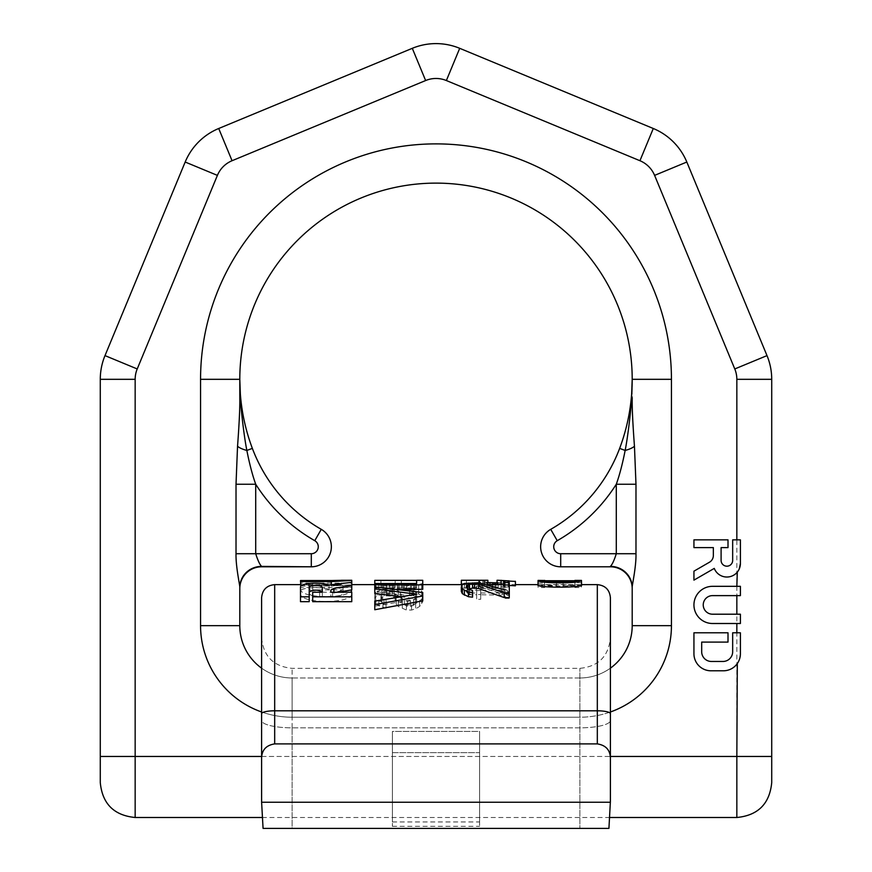 <?xml version="1.0" encoding="UTF-8"?>
<svg xmlns="http://www.w3.org/2000/svg" width="872" height="872" viewBox="0 0 872 872"><rect width="100%" height="100%" fill="white"/><g stroke="black" fill="none" stroke-linecap="round" stroke-linejoin="round"><path stroke-width="0.65" stroke-dasharray="4.36 3.27" d="M261.6 720.457L261.6 637.824L261.6 720.457A30.52 7.379 180 0 0 292.12 727.837L292.12 828.4L608.928 828.4L579.88 828.4L579.88 668.344L579.88 828.4L263.072 828.4L292.12 828.4L292.12 727.837L579.88 727.837A30.52 7.379 0 0 0 610.4 720.457L610.389 802.24L608.928 828.4L263.072 828.4L261.611 802.24L261.6 720.457A30.52 7.379 0 0 0 292.12 727.837L579.88 727.837A30.52 7.379 180 0 0 610.4 720.457L610.4 713.699A13.08 2.91 0 0 0 597.32 710.8L597.32 743.892C605.931 745.255 610.291 750.127 610.4 758.477L610.4 713.699M261.6 597.712L261.6 801.346M392.4 731.401L392.4 752.634L479.6 752.634L479.6 826.307L479.6 731.401L479.6 752.634L392.4 752.634L392.4 826.307L392.4 731.401L479.6 731.401L479.6 821.947L479.6 731.401L392.4 731.401L392.4 821.947L392.4 731.401M610.4 758.477L610.4 801.346M261.6 758.477C261.709 750.127 266.069 745.255 274.68 743.892L597.32 743.892M610.389 802.24L261.611 802.24M351.765 584.632L351.765 582.343L351.765 586.758L329.093 589.45C322.466 586.496 299.358 587.357 300.491 591.489L300.491 601.68M351.765 586.758L351.765 589.897M337.889 592.208L333.889 592.96L330.837 594.824L330.837 596.917L351.765 596.917L351.765 601.68M312.699 592.208L312.699 601.68M312.699 596.917L322.291 596.917L322.291 592.208L322.291 596.917M309.211 587.466L309.211 601.68M331.273 581.591C357.705 580.185 357.705 580.142 331.273 581.482L300.491 581.482L300.491 585.875L300.491 580.599L300.491 585.995M300.491 584.97L331.273 584.97C344.189 584.622 344.189 584.6 331.273 584.916C344.189 584.6 344.189 584.622 331.273 584.97L331.273 580.599L331.273 584.916L300.491 584.916M300.491 584.632L341.301 584.632L341.301 580.272M300.491 585.875L331.273 585.875C357.694 584.502 357.694 584.545 331.273 585.995C357.694 584.545 357.694 584.502 331.273 585.875L331.273 581.482M300.873 585.995L331.273 585.995L331.273 584.665M312.699 587.532L351.765 587.532L351.765 594.224C350.697 603.795 301.701 603.882 300.491 594.224L300.491 587.532L309.211 587.532L309.211 593.014C309.767 595.249 313.255 596.546 319.675 596.917L332.581 596.917C339.045 596.535 342.533 595.238 343.045 593.014L343.045 589.897L312.699 589.897L312.699 583.096L351.765 583.096L351.765 587.532M538.089 580.403L538.089 584.763L544.684 584.763C540.749 586.682 578.834 586.682 574.888 584.763L575.04 580.501M544.52 580.501L544.52 584.872L544.684 580.632M574.888 580.632L574.888 584.763L581.58 584.85M544.967 580.73L537.98 582.703L538.089 587.532L544.684 587.532C544.15 586.06 548.096 585.276 556.51 585.188L556.51 586.758L563.094 586.758L563.094 585.188C571.465 585.276 575.4 586.049 574.888 587.532L575.04 582.703L581.58 582.703L574.604 580.73M544.52 587.129L544.52 582.703L544.52 587.129M538.089 583.096L544.684 583.096C544.172 581.657 548.107 580.894 556.51 580.817L556.51 582.343L563.094 582.343L563.094 580.817C571.487 580.905 575.422 581.657 574.888 583.096L574.888 587.532L581.471 587.532C582.812 584.077 563.541 584.861 550.821 584.85C541.207 585.047 536.967 585.929 538.089 587.532L537.98 582.703M581.58 582.703L581.471 587.532L581.471 583.096M416.62 580.36L422.746 580.36L422.746 582.856L421.721 583.826L411.519 585.712L403.355 585.45L398.253 584.262L393.152 585.45L386.013 585.712L386.013 590.224L375.81 588.284L374.786 587.292L374.786 583.521L374.786 591.51L422.746 597.244L422.746 600.852M400.553 596.677L416.62 598.977L374.786 606.127L374.786 609.735M374.786 591.51L374.786 593.44M374.786 587.968L416.62 587.968L416.62 584.654L422.746 584.654L422.746 589.319M374.786 589.319L397.109 589.319M406.417 585.712L406.417 590.224L398.253 588.731L393.152 589.963L386.013 590.224M406.417 590.224L414.582 589.963L421.721 588.284L422.746 587.292L422.746 584.72L374.786 584.72M386.013 604.721L381.925 603.119L380.911 601.582L380.911 598.759L383.974 596.219L387.026 595.827L392.128 596.219L394.177 597.451L395.19 598.759L396.215 604.176L398.253 606.411L406.417 610.051L411.519 610.051L415.606 608.798L419.683 606.411L422.746 601.582L422.746 597.876L421.721 595.827L418.669 593.963L409.48 592.6L409.48 594.682L415.606 596.219L416.62 597.876L416.62 601.582L413.557 605.277L410.505 606.411L407.442 606.411L402.341 603.642L401.316 601.582L401.316 598.759L398.253 595.434L394.177 593.963L381.925 593.963L375.81 597.037L374.786 598.759L374.786 601.091L375.81 603.642L378.862 605.844L386.013 608.187L386.013 599.762L381.925 598.214L380.911 596.731L380.911 593.996L383.974 591.532L389.076 591.151L389.076 595.827M468.057 589.058L466.433 590.573L466.433 591.739L467.457 593.363L472.559 595.162L472.559 597.157M472.559 582.561L472.559 586.987L464.395 587.924L462.356 588.796L461.332 591.445M472.559 586.987L481.747 587.532L504.19 594.421L504.19 589.788L504.19 594.421M504.19 580.49L504.19 586.987L509.292 586.987L509.292 597.571M504.19 584.861L515.417 585.81M504.19 585.199L509.292 585.45M492.963 584.632L492.963 587.521L483.786 585.929L484.81 584.97L488.353 584.632M462.127 584.632L487.862 584.513M508.278 580.545L509.292 581.537L505.215 583.085L491.95 584.087L479.698 582.234L478.684 580.905L482.761 580.338L466.433 580.338L466.433 583.662L461.332 583.662L461.332 588.12L461.332 584.632M461.332 588.12L466.433 588.12L466.433 584.698L482.761 584.698L478.684 585.276L479.698 586.638L482.761 587.521L491.95 588.556L501.128 588.12L508.278 586.638L509.292 585.276L498.141 584.632M492.963 587.521L501.128 586.976L504.19 585.929L503.177 584.97L497.051 584.632M505.215 598.41L509.292 598.41L508.278 595.914L505.215 593.679L501.128 593.004L480.723 593.004L480.723 590.562L476.646 590.562L476.646 593.004L468.482 593.004L468.482 594.759L476.646 594.759L476.646 599.304L480.723 599.304L480.723 594.759L502.152 595.14L504.19 596.306L505.215 598.41L505.215 593.658L509.292 593.658L508.278 591.238L505.215 589.08L501.128 588.415L501.128 593.004M380.911 585.025L395.19 585.025L395.19 587.477L394.177 588.077L389.076 588.731L381.925 588.077L380.911 587.477L380.911 580.654L395.19 580.654L395.19 585.025M407.442 588.731L401.316 587.477L401.316 585.025L416.62 585.025L416.62 587.477L415.606 588.077L407.442 588.731L407.442 584.262L401.316 583.041L401.316 580.654L416.62 580.654L416.62 585.025M300.491 581.482L300.491 580.556M312.699 583.096L312.699 585.395L343.045 585.395L343.045 588.415C342.489 590.595 339.001 591.859 332.581 592.208L319.675 592.208C313.222 591.848 309.734 590.584 309.211 588.415L309.211 583.096L300.491 583.096L300.491 589.592C301.668 598.911 350.555 598.933 351.765 589.592L351.765 583.096M386.013 585.712L375.81 583.826L374.786 582.856L374.786 580.36M395.19 580.654L395.19 583.041L389.076 584.262L381.925 583.619L380.911 583.041L380.911 580.654M407.442 584.262L415.606 583.619L416.62 583.041L416.62 580.654M386.013 599.762L386.013 603.119L378.862 600.852L375.81 598.726L374.786 596.252L374.786 593.996L375.81 592.328L381.925 589.341L390.089 589.003L390.089 593.614M389.076 591.151L394.177 592.731L395.19 593.996L396.215 599.238L398.253 601.397L406.417 604.917L411.519 604.917L415.606 603.707L421.721 599.238L422.746 596.731L422.746 593.145L421.721 591.151L418.669 589.341L409.48 588.022L409.48 590.05L415.606 591.532L416.62 593.145L416.62 596.731L413.557 600.307L407.442 601.397L402.341 598.726L401.316 596.731L401.316 593.996L398.253 590.78L390.089 589.003M487.862 582.659L483.786 581.537L483.786 580.905L487.862 580.272M497.051 582.954L504.19 581.537L503.177 580.599L497.051 580.272M461.332 583.662L461.332 580.272M505.215 589.08L505.215 593.679L504.19 591.619L499.089 590.126L499.089 594.759M501.128 588.415L480.723 588.415L480.723 586.038L476.646 586.038L476.646 588.415L468.482 588.415L468.482 590.126L476.646 590.126L476.646 594.53L480.723 594.53L480.723 590.126L499.089 590.126M300.491 586.943L300.491 591.489M329.093 584.959L329.093 589.45M330.837 596.917L330.837 594.824M351.765 592.208L351.765 596.917M322.291 587.466L322.291 592.023M351.765 589.592L351.765 594.224M300.491 589.592L300.491 594.224M300.491 583.096L300.491 587.532M309.211 583.096L309.211 587.532M309.211 588.415L309.211 593.014M343.045 588.415L343.045 593.014M343.045 585.395L343.045 589.897M312.699 585.395L312.699 589.897M581.471 580.403L581.471 584.763M563.094 580.817L563.094 585.188M563.094 582.343L563.094 586.758M556.51 582.343L556.51 586.758M556.51 580.817L556.51 585.188M422.746 592.524L422.746 597.244M416.62 594.214L416.62 598.977M374.786 601.124L374.786 606.127M422.746 580.294L422.746 584.654M416.62 580.294L416.62 584.654M416.62 583.521L416.62 587.968M397.24 584.72L397.24 589.199M398.253 584.262L398.253 588.731M393.152 585.45L393.152 589.963M390.089 585.712L390.089 590.224M382.95 585.45L382.95 589.963M378.862 584.72L378.862 589.199M375.81 583.826L375.81 588.284M374.786 582.856L374.786 587.292M422.746 580.36L422.746 584.72M422.746 582.856L422.746 587.292M421.721 583.826L421.721 588.284M418.669 584.72L418.669 589.199M414.582 585.45L414.582 589.963M411.519 585.712L411.519 590.224M403.355 585.45L403.355 589.963M399.278 584.72L399.278 589.199M380.911 583.041L380.911 587.477M381.925 583.619L381.925 588.077M383.974 584.044L383.974 588.502M387.026 584.262L387.026 588.731M389.076 584.262L389.076 588.731M392.128 584.044L392.128 588.502M394.177 583.619L394.177 588.077M395.19 583.041L395.19 587.477M410.505 584.262L410.505 588.731M413.557 584.044L413.557 588.502M415.606 583.619L415.606 588.077M416.62 583.041L416.62 587.477M401.316 580.654L401.316 585.025M401.316 583.041L401.316 587.477M402.341 583.619L402.341 588.077M404.379 584.044L404.379 588.502M386.013 603.119L386.013 608.187M382.95 602.53L382.95 607.588M378.862 600.852L378.862 605.844M375.81 598.726L375.81 603.642M374.786 596.252L374.786 601.091M374.786 593.996L374.786 598.759M375.81 592.328L375.81 597.037M377.849 590.78L377.849 595.434M381.925 589.341L381.925 593.963M386.013 589.003L386.013 593.614M394.177 589.341L394.177 593.963M398.253 590.78L398.253 595.434M400.292 592.328L400.292 597.037M401.316 593.996L401.316 598.759M401.316 596.731L401.316 601.582M402.341 598.726L402.341 603.642M404.379 600.307L404.379 605.277M407.442 601.397L407.442 606.411M410.505 601.397L410.505 606.411M413.557 600.307L413.557 605.277M415.606 598.726L415.606 603.642M416.62 596.731L416.62 601.582M416.62 593.145L416.62 597.876M415.606 591.532L415.606 596.219M412.543 590.409L412.543 595.053M409.48 590.05L409.48 594.682M409.48 588.022L409.48 592.6M413.557 588.338L413.557 592.927M418.669 589.341L418.669 593.963M421.721 591.151L421.721 595.827M422.746 593.145L422.746 597.876M422.746 596.731L422.746 601.582M421.721 599.238L421.721 604.176M419.683 601.397L419.683 606.411M415.606 603.707L415.606 608.798M411.519 604.917L411.519 610.051M406.417 604.917L406.417 610.051M402.341 603.707L402.341 608.798M398.253 601.397L398.253 606.411M396.215 599.238L396.215 604.176M395.19 596.731L395.19 601.582M395.19 593.996L395.19 598.759M394.177 592.731L394.177 597.451M392.128 591.532L392.128 596.219M387.026 591.151L387.026 595.827M383.974 591.532L383.974 596.219M381.925 592.731L381.925 597.451M380.911 593.996L380.911 598.759M380.911 596.731L380.911 601.582M381.925 598.214L381.925 603.119M383.974 599.238L383.974 604.176M509.292 582.561L509.292 586.987M481.747 583.096L481.747 587.532M478.684 582.736L478.684 587.161M474.597 582.561L474.597 586.987M468.482 582.736L468.482 587.161M464.395 583.477L464.395 587.924M462.356 584.327L462.356 588.796M461.332 585.788L461.332 590.3M472.559 590.508L472.559 595.162M469.496 589.788L469.496 594.421M467.457 589.276L467.457 593.363M466.433 590.573L466.433 591.739M515.417 580.905L515.417 585.286M484.81 580.599L484.81 584.97M487.862 580.403L487.862 584.763M483.786 580.905L483.786 585.276M483.786 581.537L483.786 585.929M484.81 582.082L484.81 586.485M486.849 582.551L486.849 586.976M489.911 584.632L489.911 587.325M495.013 584.632L495.013 587.521M498.076 582.899L498.076 587.325M501.128 582.551L501.128 586.976M503.177 582.082L503.177 586.485M504.19 581.537L504.19 585.929M504.19 580.905L504.19 585.276M503.177 580.599L503.177 584.97M501.128 580.447L501.128 584.807M497.051 580.36L497.051 584.731M505.215 580.523L505.215 584.698M508.278 580.621L508.278 584.916M509.292 580.905L509.292 585.276M509.292 581.537L509.292 585.929M508.278 582.234L508.278 586.638M505.215 583.085L505.215 587.521M501.128 583.662L501.128 588.12M496.026 584.087L496.026 588.556M491.95 584.087L491.95 588.556M486.849 583.662L486.849 588.12M482.761 583.085L482.761 587.521M479.698 582.234L479.698 586.638M478.684 581.537L478.684 585.929M478.684 580.905L478.684 585.276M479.698 580.545L479.698 584.916M482.761 580.338L482.761 584.698M466.433 580.338L466.433 584.698M466.433 583.662L466.433 588.12M504.19 591.619L504.19 596.306M502.152 590.486L502.152 595.14M480.723 590.126L480.723 594.759M480.723 594.53L480.723 599.304M476.646 594.53L476.646 599.304M476.646 590.126L476.646 594.759M468.482 590.126L468.482 594.759M468.482 588.415L468.482 593.004M476.646 588.415L476.646 593.004M476.646 586.038L476.646 590.562M480.723 586.038L480.723 590.562M480.723 588.415L480.723 593.004M507.253 590.126L507.253 594.759M508.278 591.238L508.278 595.914M509.292 593.658L509.292 598.41M740.404 563.497L740.404 539.855L732.665 539.855L732.665 560.402A5.788 5.788 0 0 1 726.877 566.19A5.788 5.788 0 0 1 721.1 560.402L721.1 547.605L728.011 547.605L728.011 539.855L693.938 539.855L693.938 547.605L713.351 547.605L713.351 555.508A7.75 7.75 0 0 1 709.481 562.211L693.938 571.182L693.938 580.131L714.266 568.391A13.527 13.527 0 0 0 736.84 572.653M736.84 586.322L712.522 586.322A18.585 18.585 0 0 0 693.938 604.906A18.585 18.585 0 0 0 712.522 623.502L740.404 623.502L740.404 614.204L712.522 614.204A9.298 9.298 0 0 1 703.235 604.906A9.298 9.298 0 0 1 712.522 595.62L740.404 595.62L740.404 586.322L736.84 586.322M739.434 659.439L740.404 653.749L740.404 632.789L732.665 632.789L732.665 651.755A9.712 9.712 0 0 1 723.019 661.467L711.389 661.467A9.712 9.712 0 0 1 701.688 651.755L701.688 642.086L728.011 642.086L728.011 632.789L693.938 632.789L693.938 653.749A17.037 17.037 0 0 0 710.974 670.797L723.368 670.797A17.037 17.037 0 0 0 736.84 664.181L736.84 664.181M610.4 711.988A91.56 91.56 0 0 1 579.88 717.22L292.12 717.22L292.12 677.98L579.88 677.98A52.32 52.32 0 0 0 632.2 625.66L671.44 625.66L671.44 379.32L632.2 379.32A196.2 196.2 0 0 0 436 183.12A196.2 196.2 0 0 0 239.8 379.32L239.8 397.578M261.6 711.988A91.56 91.56 0 0 0 292.12 717.22A91.56 91.56 0 0 1 200.56 625.66L239.8 625.66A52.32 52.32 0 0 0 292.12 677.98L579.88 677.98L579.88 717.22L292.12 717.22L292.12 677.98A52.32 52.32 0 0 1 261.6 668.159M239.8 399.005L239.8 379.32L240.628 401.371A21.8 8.687 180 0 1 239.8 399.005C240.04 410.123 238.536 433.177 237.544 446.224A21.8 6.18 -174 0 0 246.852 450.453C244.411 438.344 241.446 413.971 240.628 401.371M311.304 553.72L311.304 566.8A20.056 20.056 0 0 0 321.267 529.337L314.77 540.695A6.976 6.976 0 0 1 311.304 553.72L255.714 553.72C257.807 560.369 259.769 564.598 261.6 566.386L261.6 566.8A21.8 21.8 0 0 0 239.8 588.6L239.8 587.488C240.312 587.15 235.669 567.029 236.018 553.72L236.018 484.254L237.544 446.224M311.304 566.8A20.056 20.056 0 0 0 321.267 529.337A156.96 156.96 0 0 1 252.357 448.382A196.2 196.2 0 0 1 239.8 379.32L200.56 379.32A235.44 235.44 0 0 1 436 143.88A235.44 235.44 0 0 1 671.44 379.32M610.4 566.386A21.8 21.102 -0 0 1 632.2 587.488L632.2 587.488C631.688 587.15 636.331 567.029 635.982 553.72L616.286 553.72L616.286 484.254A170.04 170.04 0 0 1 557.23 540.695A6.976 6.976 0 0 0 560.696 553.72L616.286 553.72C614.193 560.369 612.231 564.598 610.4 566.386L610.4 566.8A21.8 21.8 0 0 1 632.2 588.6A21.8 21.8 0 0 0 610.4 566.8L560.696 566.8A20.056 20.056 0 0 1 550.733 529.337A156.96 156.96 0 0 0 619.643 448.382A196.2 196.2 0 0 0 632.2 379.32L632.2 399.005L632.2 379.32L631.372 401.371A21.8 8.687 0 0 0 632.2 399.005L632.2 397.578M635.982 553.72L635.982 484.254L616.286 484.254C619.6 474.989 622.543 463.719 625.148 450.453C627.589 438.344 630.554 413.971 631.372 401.371M635.982 484.254L634.456 446.224C633.464 433.177 631.96 410.123 632.2 399.005M560.696 553.72L560.696 566.8A20.056 20.056 0 0 1 550.733 529.337A156.96 156.96 0 0 0 619.643 448.382L625.148 450.453A21.8 6.18 -6 0 0 634.456 446.224M579.88 677.98A52.32 52.32 0 0 0 610.4 668.159A52.32 52.32 0 0 1 579.88 677.98L579.88 717.22A91.56 91.56 0 0 0 671.44 625.66M412.293 48.32A61.956 61.956 0 0 1 459.708 48.32L446.366 80.54A27.076 27.076 0 0 0 425.634 80.54L412.293 48.32M218.709 128.5A61.956 61.956 0 0 0 185.18 162.029A61.956 61.956 0 0 1 218.709 128.5L232.061 160.72A27.076 27.076 0 0 0 217.4 175.381L137.22 368.954A27.076 27.076 0 0 0 135.16 379.32L135.16 756.46L736.84 756.46L736.84 379.32A27.076 27.076 0 0 0 734.78 368.954L654.6 175.381A27.076 27.076 0 0 0 639.939 160.72L653.292 128.5A61.956 61.956 0 0 1 686.82 162.029L767 355.613A61.956 61.956 0 0 1 771.72 379.32L771.72 782.62M217.4 175.381L185.18 162.029L105 355.613A61.956 61.956 0 0 0 100.28 379.32L100.28 782.62M737.309 663.548L737.756 662.884M738.17 662.197L738.551 661.488M738.9 660.769L739.205 660.028M737.309 572.119L737.745 571.552M738.159 570.964L738.54 570.353M738.889 569.732L739.205 569.078M314.77 540.695A170.04 170.04 0 0 1 255.714 484.254C252.4 474.989 249.457 463.719 246.852 450.453L252.357 448.382A156.96 156.96 0 0 0 321.267 529.337M236.018 553.72L255.714 553.72L255.714 484.254L236.018 484.254M292.12 727.837L292.12 668.344L292.12 727.837M597.32 584.632L597.32 710.8L274.68 710.8L274.68 584.632M261.6 713.699A13.08 2.91 180 0 1 274.68 710.8L274.68 743.892M333.889 592.208L333.889 592.96M319.675 592.208L319.675 596.917M332.581 592.208L332.581 596.917M261.6 756.46L610.4 756.46M200.56 625.66L200.56 379.32M619.643 448.382A196.2 196.2 0 0 0 632.2 379.32M557.23 540.695L550.733 529.337M292.12 677.98A52.32 52.32 0 0 1 239.8 625.66M654.6 175.381L686.82 162.029M734.78 368.954L767 355.613M736.84 379.32L771.72 379.32M736.84 817.5L736.84 756.46L771.72 756.46M137.22 368.954L105 355.613A61.956 61.956 0 0 0 100.28 379.32L135.16 379.32M135.16 817.5L135.16 756.46L100.28 756.46M261.6 566.386A21.8 21.102 180 0 0 239.8 587.488L239.8 587.488M261.6 637.824C263.409 656.365 273.579 666.535 292.12 668.344L579.88 668.344C598.421 666.535 608.591 656.365 610.4 637.824M374.786 584.632L422.746 584.632M504.19 584.632L515.417 584.632M537.98 584.632L581.58 584.632M392.4 821.947L479.6 821.947M392.4 826.307L479.6 826.307M262.156 817.5L609.844 817.5"/><path stroke-width="1.31" d="M261.6 720.457L261.611 802.24L263.072 828.4L608.928 828.4L610.4 801.346L610.4 597.712L610.4 713.699A13.08 2.91 180 0 0 597.32 710.8L597.32 584.632C605.266 585.406 609.626 589.766 610.4 597.712M261.6 801.346L261.6 597.712C262.374 589.766 266.734 585.406 274.68 584.632L274.68 710.8L597.32 710.8L597.32 743.892C605.931 745.255 610.291 750.127 610.4 758.477L610.4 801.346M610.389 802.24L261.611 802.24M261.6 758.477C261.709 750.127 266.069 745.255 274.68 743.892L597.32 743.892M610.4 758.477L610.4 713.699M309.211 592.023C313.571 589.537 317.931 589.537 322.291 592.023L322.291 587.466C322.64 585.047 308.895 585.047 309.211 587.466L309.211 596.819L300.491 596.819L300.491 586.943C300.829 582.681 320.951 582.158 329.093 584.959L351.765 582.343L351.765 589.897L337.889 592.208M312.699 601.68L351.765 601.68L351.765 596.819L312.699 596.819L312.699 601.68M300.491 596.819L300.491 601.68L309.211 601.68L309.211 596.819M351.765 584.632L374.786 584.632M300.491 580.599L331.273 580.599C344.211 580.262 344.211 580.24 331.273 580.556L300.491 580.556L300.873 585.995M537.98 584.85L538.089 580.403L544.52 580.501M538.089 584.763C533.882 587.946 585.701 587.946 581.471 584.763M544.684 580.632L544.684 580.403C540.793 582.267 578.768 582.267 574.888 580.403L581.471 580.403L581.58 584.85M416.62 580.36L374.786 580.36L374.786 586.954L422.746 592.524L422.746 600.852L374.786 609.735L374.786 601.124L416.62 594.214L374.786 588.829L374.786 593.44L400.553 596.677M397.109 589.319L422.746 589.319L422.746 580.294L416.62 580.294L416.62 583.521L374.786 583.521M466.433 586.06L466.433 587.194L467.457 584.785L472.559 583.684L472.559 588.131L478.684 588.567L504.19 597.571L509.292 597.571L509.292 582.561L504.19 582.561L504.19 586.987M472.559 588.131L467.457 589.276M468.482 596.742L472.559 597.157L472.559 592.437L468.482 592.034L468.482 596.742L462.356 593.712L461.332 591.445L461.332 586.9L462.356 589.101L468.482 592.034M509.292 585.45L515.417 585.81L515.417 581.417L504.19 580.828L504.19 582.561M461.332 580.272L487.862 580.272L461.332 580.272L461.332 584.632L462.127 584.632M504.19 584.632L497.051 584.632L497.051 580.272L498.141 580.272L497.051 580.272M312.699 596.819L312.699 592.208L322.291 592.208M351.765 585.395L333.889 588.371L330.837 590.181L330.837 592.208L351.765 592.208L351.765 596.819M351.765 582.343L351.765 580.272L341.29 580.272M331.273 581.482C357.705 580.142 357.705 580.185 331.273 581.591L331.273 584.665M331.273 580.599C344.211 580.262 344.211 580.24 331.273 580.556L331.273 580.599M300.491 581.591L331.273 581.591M581.471 580.403C579.891 584 536.607 583.346 538.089 580.403M574.604 580.73L544.967 580.73M374.786 586.954L374.786 588.829M422.746 596.023L374.786 604.601M374.786 584.84L422.746 584.84M461.332 586.9L462.356 584.327L464.395 583.477L478.684 582.736L504.19 589.788M466.433 587.194L467.457 588.764L472.559 590.508L472.559 592.437M472.559 583.684L478.684 584.098L504.19 592.851L509.292 592.851M515.417 581.417L504.19 580.828M498.076 582.899L486.849 582.551M509.292 580.905L498.141 580.272M330.837 590.181L330.837 592.208M504.19 592.851L504.19 597.571M462.356 589.101L462.356 593.712M464.395 590.508L464.395 595.162M467.457 584.785L467.457 588.764M469.496 584.098L469.496 588.567M474.597 583.684L474.597 588.131M478.684 584.098L478.684 588.567M489.911 582.899L489.911 584.632M492.963 583.085L492.963 584.632M495.013 583.085L495.013 584.632M501.128 580.283L501.128 584.632M487.862 580.272L487.862 584.513M261.6 668.159A52.32 52.32 0 0 1 239.8 625.66L239.8 587.488C240.312 587.15 235.669 567.029 236.018 553.72L236.018 484.254L237.544 446.224C238.536 433.177 240.04 410.123 239.8 399.005L239.8 379.32A196.2 196.2 0 0 0 252.357 448.382A156.96 156.96 0 0 0 321.267 529.337A156.96 156.96 0 0 1 252.357 448.382L246.852 450.453C244.411 438.344 241.446 413.971 240.628 401.371A21.8 8.687 0 0 1 239.8 399.005M261.6 566.8A21.8 21.8 0 0 0 239.8 588.6A21.8 21.8 0 0 1 261.6 566.8L311.304 566.8L261.6 566.386C259.769 564.598 257.807 560.369 255.714 553.72L255.714 484.254C252.4 474.989 249.457 463.719 246.852 450.453A21.8 6.18 6 0 1 237.544 446.224M240.628 401.371L239.8 379.32L239.8 397.578M261.6 711.988A91.56 91.56 0 0 1 200.56 625.66L239.8 625.66L239.8 587.488A21.8 21.102 0 0 1 261.6 566.386M239.8 588.6L239.8 587.979M560.696 553.72L560.696 566.8A20.056 20.056 0 0 1 550.733 529.337L557.23 540.695A6.976 6.976 0 0 0 560.696 553.72L616.286 553.72C614.193 560.369 612.231 564.598 610.4 566.386L610.4 566.8A21.8 21.8 0 0 1 632.2 588.6A21.8 21.8 0 0 0 610.4 566.8L560.696 566.8A20.056 20.056 0 0 1 550.733 529.337A156.96 156.96 0 0 0 619.643 448.382A196.2 196.2 0 0 0 436 183.12A196.2 196.2 0 0 0 239.8 379.32L200.56 379.32A235.44 235.44 0 0 1 436 143.88A235.44 235.44 0 0 1 671.44 379.32L632.2 379.32A196.2 196.2 0 0 0 436 183.12A196.2 196.2 0 0 0 239.8 379.32M632.2 397.578L632.2 399.005C631.96 410.123 633.464 433.177 634.456 446.224L635.982 484.254L616.286 484.254C619.6 474.989 622.543 463.719 625.148 450.453C627.589 438.344 630.554 413.971 631.372 401.371A21.8 8.687 180 0 0 632.2 399.005M610.4 711.988A91.56 91.56 0 0 0 671.44 625.66L632.2 625.66A52.32 52.32 0 0 1 610.4 668.159A52.32 52.32 0 0 0 632.2 625.66L632.2 587.488C631.688 587.15 636.331 567.029 635.982 553.72L635.982 484.254M632.2 625.66L632.2 587.979M550.733 529.337A156.96 156.96 0 0 0 619.643 448.382L625.148 450.453A21.8 6.18 174 0 0 634.456 446.224M631.372 401.371L632.2 379.32A196.2 196.2 0 0 1 619.643 448.382M412.293 48.32L218.709 128.5L412.293 48.32A61.956 61.956 0 0 1 459.708 48.32L446.366 80.54L639.939 160.72L446.366 80.54A27.076 27.076 0 0 0 425.634 80.54L412.293 48.32A61.956 61.956 0 0 1 459.708 48.32L653.292 128.5A61.956 61.956 0 0 1 686.82 162.029L767 355.613A61.956 61.956 0 0 1 771.72 379.32L771.72 782.62C769.649 803.799 758.019 815.429 736.84 817.5L736.84 756.46L771.72 756.46M459.708 48.32L653.292 128.5A61.956 61.956 0 0 1 686.82 162.029L654.6 175.381L734.78 368.954A27.076 27.076 0 0 1 736.84 379.32L736.84 539.855M100.28 756.46L135.16 756.46L135.16 379.32A27.076 27.076 0 0 1 137.22 368.954L217.4 175.381A27.076 27.076 0 0 1 232.061 160.72L425.634 80.54L232.061 160.72L218.709 128.5A61.956 61.956 0 0 0 185.18 162.029L105 355.613A61.956 61.956 0 0 0 100.28 379.32L100.28 782.62C102.351 803.799 113.981 815.429 135.16 817.5L135.16 756.46L261.6 756.46M610.4 756.46L736.84 756.46L737.309 663.548M737.756 662.884L738.17 662.197M738.551 661.488L738.9 660.769M739.205 660.028L739.434 659.439M736.84 586.322L737.309 572.119M737.745 571.552L738.159 570.964M738.54 570.353L738.889 569.732M739.205 569.078L740.404 563.497L740.404 539.855L732.665 539.855L732.665 560.402A5.788 5.788 0 0 1 726.877 566.19A5.788 5.788 0 0 1 721.1 560.402L721.1 547.605L728.011 547.605L728.011 539.855L693.938 539.855L693.938 547.605L713.351 547.605L713.351 555.508A7.75 7.75 0 0 1 709.481 562.211L693.938 571.182L693.938 580.131L714.266 568.391A13.527 13.527 0 0 0 740.404 563.497M740.404 586.322L712.522 586.322A18.585 18.585 0 0 0 693.938 604.906A18.585 18.585 0 0 0 712.522 623.502L740.404 623.502L740.404 614.204L712.522 614.204A9.298 9.298 0 0 1 703.235 604.906A9.298 9.298 0 0 1 712.522 595.62L740.404 595.62L740.404 586.322M693.938 632.789L693.938 653.749A17.037 17.037 0 0 0 710.974 670.797L723.368 670.797A17.037 17.037 0 0 0 740.404 653.749L740.404 632.789L732.665 632.789L732.665 651.755A9.712 9.712 0 0 1 723.019 661.467L711.389 661.467A9.712 9.712 0 0 1 701.688 651.755L701.688 642.086L728.011 642.086L728.011 632.789L693.938 632.789M314.77 540.695L321.267 529.337A20.056 20.056 0 0 1 311.304 566.8L311.304 553.72A6.976 6.976 0 0 0 314.77 540.695A170.04 170.04 0 0 1 255.714 484.254L236.018 484.254M261.6 713.699A13.08 2.91 0 0 1 274.68 710.8L274.68 743.892M333.889 588.371L333.889 592.208M736.84 623.502L736.84 632.789M653.292 128.5L639.939 160.72A27.076 27.076 0 0 1 654.6 175.381M671.44 625.66L671.44 379.32M200.56 625.66L200.56 379.32M736.84 595.62L736.84 614.204M557.23 540.695A170.04 170.04 0 0 0 616.286 484.254L616.286 553.72L635.982 553.72M610.4 566.386A21.8 21.102 180 0 1 632.2 587.488L632.2 587.488M734.78 368.954L767 355.613A61.956 61.956 0 0 1 771.72 379.32L736.84 379.32M218.709 128.5A61.956 61.956 0 0 0 185.18 162.029L217.4 175.381M137.22 368.954L105 355.613A61.956 61.956 0 0 0 100.28 379.32L135.16 379.32M311.304 553.72L236.018 553.72M274.68 584.632L300.491 584.632M422.746 584.632L461.332 584.632M488.353 584.632L497.051 584.632M515.417 584.632L537.98 584.632M581.58 584.632L597.32 584.632M135.16 817.5L262.156 817.5M609.844 817.5L736.84 817.5"/></g></svg>
